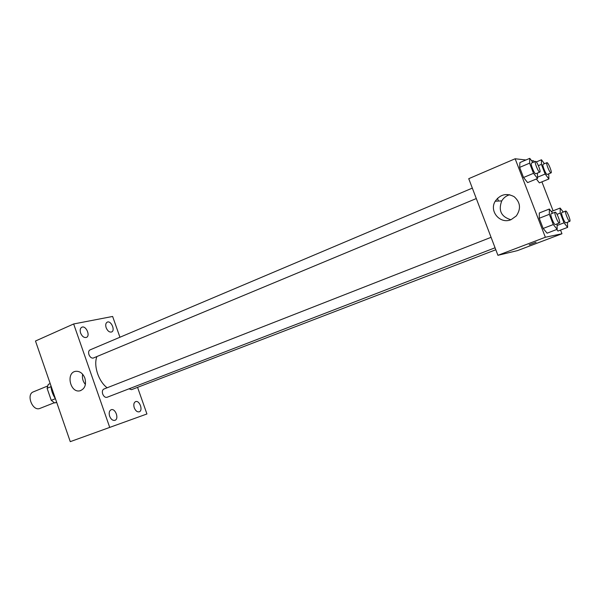 <?xml version="1.0" encoding="UTF-8"?>
<svg xmlns="http://www.w3.org/2000/svg" width="600" height="600" viewBox="0 0 600 600"><rect width="100%" height="100%" fill="white"/><g stroke="black" fill="none" stroke-linecap="round" stroke-linejoin="round"><path stroke-width="0.9" d="M47.55 386.04L33.322 391.875C25.973 394.365 32.34 411.21 39.623 408.533L54.278 402.75M55.41 398.7L51.262 400.35L47.093 388.283L48.278 384.375L50.198 383.587M56.693 402.368L54.698 402.96L51.262 400.35M56.633 402.195L54.698 402.96M50.963 386.7L47.093 388.283M50.873 385.537C51.188 390.278 52.71 394.68 55.44 398.752M137.565 387.345L146.933 413.97L70.267 441.653L35.483 341.01L73.65 323.97L112.627 316.455L119.94 337.237M80.602 333.045C82.117 336.487 84.052 337.942 86.407 337.41C90.705 335.835 85.92 325.14 81.84 327.225C80.175 328.215 79.762 330.157 80.602 333.045M109.627 416.197C110.985 419.385 112.748 420.757 114.93 420.322C119.363 418.972 115.358 407.895 111.113 409.763C109.215 410.812 108.72 412.965 109.627 416.197M134.257 407.79C135.555 410.857 137.22 412.192 139.252 411.803C143.37 410.558 139.5 399.893 135.562 401.632C133.808 402.623 133.373 404.678 134.257 407.79M106.155 327.735C107.602 331.043 109.417 332.452 111.593 331.98C115.597 330.532 111.045 320.212 107.25 322.14C105.698 323.077 105.33 324.938 106.155 327.735M146.933 413.97L70.267 441.653M109.695 427.305L73.65 323.97M84.892 378.165C86.49 384.69 84.863 388.897 80.017 390.787C70.2 393.397 65.602 372.51 75.727 371.31C79.823 371.032 82.875 373.312 84.892 378.165M85.403 384.465C82.92 381.48 81.99 378.06 82.62 374.212M115.77 425.205L111.225 426.855L115.77 425.205M116.31 425.01L111.195 426.862M472.32 188.115L89.977 349.92C88.613 350.715 88.275 352.29 88.95 354.63C90 357.112 91.403 358.267 93.157 358.103L476.303 198.548M129 388.83L131.55 389.655L495.81 249.75M103.965 389.025L103.823 389.077C102.375 389.895 102 391.545 102.698 394.02C103.8 396.577 105.225 397.68 106.98 397.312L495.06 247.785M96.877 356.58C93.352 365.603 98.528 381.397 107.13 387.78M497.445 198.315L498.495 201.045M560.535 230.077L561.96 233.752L517.455 250.62L497.925 255.308L468.735 178.688L515.145 158.767L525.93 159.99M531.518 160.62L533.812 160.882L534.217 161.925M541.905 181.837L553.102 210.817M537.457 173.078L537.548 178.5L527.625 182.602L523.53 177.495L519.638 167.385L519.908 162.555L529.77 158.347L532.928 162.465M557.977 231.053L556.71 229.5L557.977 231.053L567.623 227.377L564 222.825L560.235 213.075L560.145 208.05L563.257 212.032M561.96 233.752L545.355 237.255L515.145 158.767M539.385 182.88L536.347 178.995L539.385 182.88L548.895 178.972L545.145 174.045L541.403 164.37L541.47 159.773L544.44 163.725M557.077 223.89L557.168 229.32L547.102 233.175L543.15 228.458L539.235 218.272L539.325 212.978L549.33 209.025L552.66 213.188M545.355 237.255L497.925 255.308M511.095 219.645C500.175 224.535 488.85 211.237 495.24 201.195C500.347 194.272 506.655 192.772 514.162 196.688C520.463 202.373 521.168 208.808 516.27 215.978L511.095 219.645M535.995 242.257L529.395 244.778L535.995 242.257M536.085 242.25L529.192 244.815M510.862 219.735C501.188 216.772 498.15 210.495 501.743 200.903C503.595 197.798 506.25 195.743 509.715 194.73M557.168 229.32L553.283 224.558L549.33 214.32L549.33 209.025M555.143 212.212L551.107 213.795C549.638 214.042 553.965 225.083 555.33 224.558L559.425 222.99C560.888 222.705 556.41 211.433 555.143 212.212C553.702 212.452 558.037 223.507 559.38 222.998L559.425 222.99M547.102 233.175L543.15 228.458L539.235 218.272L539.325 212.978M553.283 224.558L543.15 228.458M549.33 214.32L539.235 218.272M537.548 178.5L533.513 173.325L529.59 163.163L529.77 158.347M535.447 161.4L531.465 163.087C530.055 163.35 534.285 173.962 535.725 173.767L539.827 172.087C541.268 171.78 536.685 160.59 535.447 161.4C534.06 161.655 538.298 172.29 539.715 172.11L539.827 172.087M527.625 182.602L523.53 177.495L519.638 167.385L519.908 162.555M533.513 173.325L523.53 177.495M529.59 163.163L519.638 167.385M567.457 222.233L567.623 227.377M565.71 211.072L561.84 212.587C560.505 212.798 564.63 223.32 565.868 222.84L569.783 221.34C571.118 221.1 566.85 210.36 565.71 211.072C564.39 211.282 568.53 221.827 569.745 221.347L569.783 221.34M560.145 208.05L551.325 211.515M564 222.825L557.115 225.465M560.235 213.075L557.018 214.335M548.73 173.835L548.895 178.972M546.915 162.683L543.097 164.28C541.808 164.505 545.842 174.653 547.155 174.465L551.077 172.868C552.39 172.597 548.04 161.933 546.915 162.683C545.648 162.892 549.69 173.055 550.98 172.882L551.077 172.868M541.47 159.773L536.31 161.955M545.145 174.045L537.577 177.18M541.403 164.37L538.395 165.637M80.017 390.787L80.775 390.562M103.823 389.077L491.07 237.322M501.743 200.903L495.24 201.195"/></g></svg>
